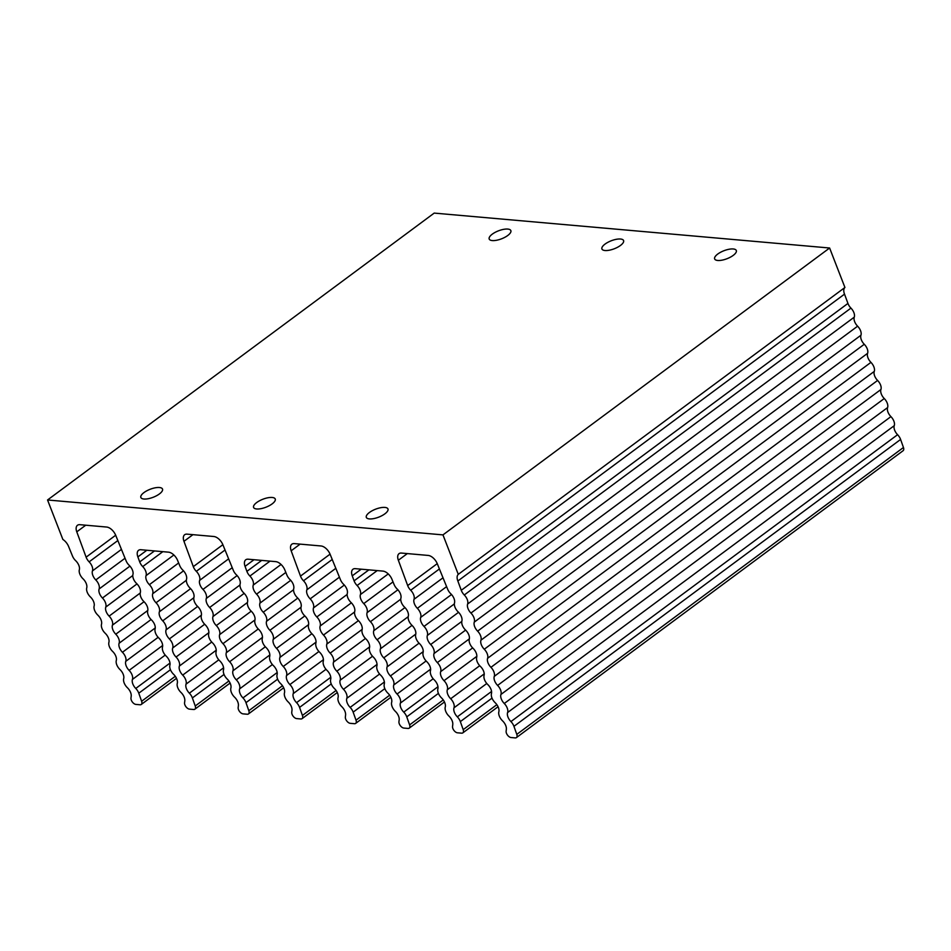 <?xml version="1.0" encoding="UTF-8"?>
<svg xmlns="http://www.w3.org/2000/svg" width="951" height="951" viewBox="0 0 951 951"><rect width="100%" height="100%" fill="white"/><g stroke="black" fill="none" stroke-linecap="round" stroke-linejoin="round"><path stroke-width="1.43" d="M223.592 667.804L189.368 693.184A7.786 4.327 53.4 0 1 192.375 697.939L195.228 705.987A4.577 2.544 53.4 0 1 194.848 709.22A4.577 2.544 53.4 0 1 193.659 709.505L189.499 709.137A4.577 2.544 53.4 0 1 186.004 706.819A4.577 2.544 53.4 0 1 184.565 702.765L184.803 700.899A7.834 4.351 53.4 0 0 180.975 692.447A7.834 4.351 53.4 0 1 177.278 683.377A7.834 4.351 53.4 0 0 173.581 674.295A7.834 4.351 53.4 0 1 169.896 665.225A7.834 4.351 53.4 0 0 166.199 656.142A7.834 4.351 53.4 0 1 162.502 647.072A7.834 4.351 53.4 0 0 158.805 638.002A7.834 4.351 53.4 0 1 155.108 628.92A7.834 4.351 53.4 0 0 151.411 619.85A7.834 4.351 53.4 0 1 147.714 610.768A7.834 4.351 53.4 0 0 144.017 601.698A7.834 4.351 53.4 0 1 140.332 592.628A7.834 4.351 53.4 0 0 136.635 583.545A7.834 4.351 53.4 0 1 132.938 574.475A7.834 4.351 53.4 0 0 129.241 565.393A7.834 4.351 53.4 0 1 126.15 560.959L115.701 535.282A9.13 5.076 53.4 0 0 106.643 527.044L79.86 524.679A9.13 5.076 53.4 0 0 77.495 525.261A9.13 5.076 53.4 0 0 76.781 531.847L86.113 557.167L115.677 535.235M277.181 672.535L242.957 697.915A7.786 4.327 53.4 0 1 245.976 702.67L248.817 710.718A4.577 2.544 53.4 0 1 248.437 713.951A4.577 2.544 53.4 0 1 247.248 714.237L243.087 713.868A4.577 2.544 53.4 0 1 239.604 711.55A4.577 2.544 53.4 0 1 238.166 707.496L238.392 705.63A7.834 4.351 53.4 0 0 234.576 697.178A7.834 4.351 53.4 0 1 230.879 688.108A7.834 4.351 53.4 0 0 227.182 679.026A7.834 4.351 53.4 0 1 223.485 669.956A7.834 4.351 53.4 0 0 219.788 660.886A7.834 4.351 53.4 0 1 216.091 651.804A7.834 4.351 53.4 0 0 212.394 642.733A7.834 4.351 53.4 0 1 208.709 633.651A7.834 4.351 53.4 0 0 205.012 624.581A7.834 4.351 53.4 0 1 201.315 615.499A7.834 4.351 53.4 0 0 197.618 606.429A7.834 4.351 53.4 0 1 193.921 597.359A7.834 4.351 53.4 0 0 190.224 588.277A7.834 4.351 53.4 0 1 186.527 579.207A7.834 4.351 53.4 0 0 182.83 570.125A7.834 4.351 53.4 0 1 179.751 565.69L177.599 560.412A9.13 5.076 53.4 0 0 168.541 552.162L140.938 549.737A9.13 5.076 53.4 0 0 138.573 550.308A9.13 5.076 53.4 0 0 137.871 556.906L139.702 561.898L154.502 550.926M330.77 677.267L296.557 702.658A7.786 4.327 53.4 0 1 299.565 707.401L302.418 715.449A4.577 2.544 53.4 0 1 302.038 718.683A4.577 2.544 53.4 0 1 300.849 718.968L296.688 718.599A4.577 2.544 53.4 0 1 293.193 716.281A4.577 2.544 53.4 0 1 291.755 712.228L291.981 710.361A7.834 4.351 53.4 0 0 288.165 701.909A7.834 4.351 53.4 0 1 284.468 692.839A7.834 4.351 53.4 0 0 280.771 683.757A7.834 4.351 53.4 0 1 277.086 674.687A7.834 4.351 53.4 0 0 273.389 665.617A7.834 4.351 53.4 0 1 269.692 656.535A7.834 4.351 53.4 0 0 265.995 647.465A7.834 4.351 53.4 0 1 262.298 638.383A7.834 4.351 53.4 0 0 258.601 629.312A7.834 4.351 53.4 0 1 254.904 620.242A7.834 4.351 53.4 0 0 251.207 611.16A7.834 4.351 53.4 0 1 247.51 602.09A7.834 4.351 53.4 0 0 243.825 593.008A7.834 4.351 53.4 0 1 240.127 583.938A7.834 4.351 53.4 0 0 236.43 574.856A7.834 4.351 53.4 0 1 233.34 570.422L222.891 544.745A9.13 5.076 53.4 0 0 213.832 536.507L187.05 534.141A9.13 5.076 53.4 0 0 184.672 534.724A9.13 5.076 53.4 0 0 183.971 541.309L193.303 566.641L222.867 544.697M384.37 681.998L350.146 707.389A7.786 4.327 53.4 0 1 353.154 712.133L356.007 720.18A4.577 2.544 53.4 0 1 355.626 723.414A4.577 2.544 53.4 0 1 354.438 723.699L350.277 723.331A4.577 2.544 53.4 0 1 346.794 721.013A4.577 2.544 53.4 0 1 345.356 716.959L345.582 715.093A7.834 4.351 53.4 0 0 341.766 706.641A7.834 4.351 53.4 0 1 338.069 697.57A7.834 4.351 53.4 0 0 334.372 688.488A7.834 4.351 53.4 0 1 330.675 679.418A7.834 4.351 53.4 0 0 326.978 670.348A7.834 4.351 53.4 0 1 323.281 661.266A7.834 4.351 53.4 0 0 319.584 652.196A7.834 4.351 53.4 0 1 315.887 643.114A7.834 4.351 53.4 0 0 312.201 634.044A7.834 4.351 53.4 0 1 308.504 624.973A7.834 4.351 53.4 0 0 304.807 615.891A7.834 4.351 53.4 0 1 301.11 606.821A7.834 4.351 53.4 0 0 297.413 597.739A7.834 4.351 53.4 0 1 293.716 588.669A7.834 4.351 53.4 0 0 290.019 579.599A7.834 4.351 53.4 0 1 286.94 575.153L284.789 569.875A9.13 5.076 53.4 0 0 275.731 561.637L248.128 559.2A9.13 5.076 53.4 0 0 245.762 559.782A9.13 5.076 53.4 0 0 245.061 566.368L246.891 571.373L261.691 560.389M437.959 686.729L403.747 712.121A7.786 4.327 53.4 0 1 406.755 716.864L409.608 724.912A4.577 2.544 53.4 0 1 409.227 728.145A4.577 2.544 53.4 0 1 408.038 728.43L403.878 728.074A4.577 2.544 53.4 0 1 400.383 725.744A4.577 2.544 53.4 0 1 398.945 721.69L399.17 719.824A7.834 4.351 53.4 0 0 395.354 711.372A7.834 4.351 53.4 0 1 391.657 702.302A7.834 4.351 53.4 0 0 387.96 693.231A7.834 4.351 53.4 0 1 384.263 684.149A7.834 4.351 53.4 0 0 380.578 675.079A7.834 4.351 53.4 0 1 376.881 665.997A7.834 4.351 53.4 0 0 373.184 656.927A7.834 4.351 53.4 0 1 369.487 647.857A7.834 4.351 53.4 0 0 365.79 638.775A7.834 4.351 53.4 0 1 362.093 629.705A7.834 4.351 53.4 0 0 358.396 620.623A7.834 4.351 53.4 0 1 354.699 611.552A7.834 4.351 53.4 0 0 351.014 602.47A7.834 4.351 53.4 0 1 347.317 593.4A7.834 4.351 53.4 0 0 343.62 584.33A7.834 4.351 53.4 0 1 340.529 579.884L330.08 554.219A9.13 5.076 53.4 0 0 321.022 545.969L294.239 543.603A9.13 5.076 53.4 0 0 291.862 544.186A9.13 5.076 53.4 0 0 291.161 550.784L300.492 576.104L330.056 554.16M491.56 691.46L457.336 716.852A7.786 4.327 53.4 0 1 460.343 721.607L463.196 729.643A4.577 2.544 53.4 0 1 462.816 732.876A4.577 2.544 53.4 0 1 461.627 733.162L457.467 732.805A4.577 2.544 53.4 0 1 453.984 730.475A4.577 2.544 53.4 0 1 452.545 726.421L452.771 724.555A7.834 4.351 53.4 0 0 448.955 716.103A7.834 4.351 53.4 0 1 445.258 707.033A7.834 4.351 53.4 0 0 441.561 697.963A7.834 4.351 53.4 0 1 437.864 688.881A7.834 4.351 53.4 0 0 434.167 679.81A7.834 4.351 53.4 0 1 430.47 670.728A7.834 4.351 53.4 0 0 426.773 661.658A7.834 4.351 53.4 0 1 423.076 652.588A7.834 4.351 53.4 0 0 419.391 643.506A7.834 4.351 53.4 0 1 415.694 634.436A7.834 4.351 53.4 0 0 411.997 625.354A7.834 4.351 53.4 0 1 408.3 616.284A7.834 4.351 53.4 0 0 404.603 607.213A7.834 4.351 53.4 0 1 400.906 598.131A7.834 4.351 53.4 0 0 397.209 589.061A7.834 4.351 53.4 0 1 394.13 584.615L391.978 579.349A9.13 5.076 53.4 0 0 382.92 571.099L355.317 568.662A9.13 5.076 53.4 0 0 352.952 569.245A9.13 5.076 53.4 0 0 352.239 575.83L354.081 580.835L368.881 569.863M516.417 737.607L903.07 450.738A4.577 2.544 -126.6 0 0 903.45 447.505L900.597 439.457A7.786 4.327 -126.6 0 0 897.589 434.702L510.937 721.583A7.786 4.327 53.4 0 1 513.944 726.338L516.797 734.374A4.577 2.544 53.4 0 1 516.417 737.607A4.577 2.544 53.4 0 1 515.228 737.905L511.056 737.536A4.577 2.544 53.4 0 1 507.572 735.206A4.577 2.544 53.4 0 1 506.134 731.153L506.36 729.286A7.834 4.351 53.4 0 0 502.544 720.846A7.834 4.351 53.4 0 1 498.847 711.764A7.834 4.351 53.4 0 0 495.15 702.694A7.834 4.351 53.4 0 1 491.453 693.612A7.834 4.351 53.4 0 0 487.768 684.542A7.834 4.351 53.4 0 1 484.071 675.472A7.834 4.351 53.4 0 0 480.374 666.389A7.834 4.351 53.4 0 1 476.677 657.319A7.834 4.351 53.4 0 0 472.98 648.237A7.834 4.351 53.4 0 1 469.283 639.167A7.834 4.351 53.4 0 0 465.586 630.085A7.834 4.351 53.4 0 1 461.889 621.015A7.834 4.351 53.4 0 0 458.192 611.945A7.834 4.351 53.4 0 1 454.507 602.863A7.834 4.351 53.4 0 0 450.81 593.793A7.834 4.351 53.4 0 1 447.719 589.358L437.258 563.681A9.13 5.076 53.4 0 0 428.2 555.432L401.429 553.066A9.13 5.076 53.4 0 0 399.051 553.648A9.13 5.076 53.4 0 0 398.35 560.246L407.682 585.566L437.246 563.634M169.991 663.073L135.767 688.453A7.786 4.327 53.4 0 1 138.787 693.208L141.628 701.256A4.577 2.544 53.4 0 1 141.247 704.477A4.577 2.544 53.4 0 1 140.059 704.774L135.898 704.406A4.577 2.544 53.4 0 1 132.415 702.088A4.577 2.544 53.4 0 1 130.976 698.034L131.202 696.168A7.834 4.351 53.4 0 0 127.386 687.716A7.834 4.351 53.4 0 1 123.689 678.645A7.834 4.351 53.4 0 0 119.992 669.563A7.834 4.351 53.4 0 1 116.295 660.493A7.834 4.351 53.4 0 0 112.598 651.411A7.834 4.351 53.4 0 1 108.901 642.341A7.834 4.351 53.4 0 0 105.204 633.271A7.834 4.351 53.4 0 1 101.519 624.189A7.834 4.351 53.4 0 0 97.822 615.119A7.834 4.351 53.4 0 1 94.125 606.037A7.834 4.351 53.4 0 0 90.428 596.966A7.834 4.351 53.4 0 1 86.731 587.884A7.834 4.351 53.4 0 0 83.034 578.814A7.834 4.351 53.4 0 1 79.337 569.744A7.834 4.351 53.4 0 0 75.64 560.662A7.834 4.351 53.4 0 1 72.561 556.228L68.567 546.421A9.13 5.076 53.4 0 0 62.861 539.443L47.55 499.976L434.203 213.095L829.617 248.009L442.964 534.89L47.55 499.976M189.368 693.184A7.834 4.351 53.4 0 1 186.039 684.149L218.801 659.828M296.557 702.658A7.834 4.351 53.4 0 1 293.229 693.612L325.991 669.29M403.747 712.121A7.834 4.351 53.4 0 1 400.407 703.074L433.18 678.764M510.937 721.583A7.834 4.351 53.4 0 1 507.596 712.537L894.261 425.668A7.834 4.351 -126.6 0 0 897.589 434.702M216.246 650.211L182.699 675.103A7.834 4.351 53.4 0 1 186.039 684.149M323.435 659.673L289.889 684.565A7.834 4.351 53.4 0 1 293.229 693.612M430.625 669.147L397.078 694.028A7.834 4.351 53.4 0 1 400.407 703.074M894.261 425.668A7.834 4.351 -126.6 0 0 890.921 416.621L504.268 703.49A7.834 4.351 53.4 0 1 507.596 712.537M135.767 688.453A7.834 4.351 53.4 0 1 132.439 679.418L165.212 655.096M182.699 675.103A7.834 4.351 53.4 0 1 179.37 666.057L211.74 642.044M242.957 697.915A7.834 4.351 53.4 0 1 239.628 688.881L272.402 664.559M289.889 684.565A7.834 4.351 53.4 0 1 286.56 675.519L318.93 651.506M350.146 707.389A7.834 4.351 53.4 0 1 346.818 698.343L379.592 674.033M397.078 694.028A7.834 4.351 53.4 0 1 393.75 684.993L426.107 660.981M457.336 716.852A7.834 4.351 53.4 0 1 454.007 707.806L486.781 683.496M504.268 703.49A7.834 4.351 53.4 0 1 500.939 694.456L887.592 407.575A7.834 4.351 -126.6 0 0 890.921 416.621M162.657 645.479L129.11 670.372A7.834 4.351 53.4 0 1 132.439 679.418M208.863 632.665L176.042 657.022A7.834 4.351 53.4 0 1 179.37 666.057M269.846 654.942L236.3 679.834A7.834 4.351 53.4 0 1 239.628 688.881M316.053 642.127L283.232 666.485A7.834 4.351 53.4 0 1 286.56 675.519M377.036 664.416L343.489 689.297A7.834 4.351 53.4 0 1 346.818 698.343M423.231 651.601L390.421 675.947A7.834 4.351 53.4 0 1 393.75 684.993M484.225 673.879L450.679 698.759A7.834 4.351 53.4 0 1 454.007 707.806M887.592 407.575A7.834 4.351 -126.6 0 0 884.264 398.54L497.611 685.409A7.834 4.351 53.4 0 1 500.939 694.456M129.11 670.372A7.834 4.351 53.4 0 1 125.782 661.325L158.139 637.313M176.042 657.022A7.834 4.351 53.4 0 1 172.702 647.976L204.679 624.248M236.3 679.834A7.834 4.351 53.4 0 1 232.959 670.788L265.329 646.775M283.232 666.485A7.834 4.351 53.4 0 1 279.891 657.438L311.869 633.723M343.489 689.297A7.834 4.351 53.4 0 1 340.149 680.25L372.519 656.249M390.421 675.947A7.834 4.351 53.4 0 1 387.081 666.901L419.058 643.185M450.679 698.759A7.834 4.351 53.4 0 1 447.339 689.725L479.708 665.712M497.611 685.409A7.834 4.351 53.4 0 1 494.27 676.363L880.935 389.494A7.834 4.351 -126.6 0 0 884.264 398.54M155.263 627.933L122.441 652.279A7.834 4.351 53.4 0 1 125.782 661.325M201.386 615.178L169.373 638.929A7.834 4.351 53.4 0 1 172.702 647.976M262.452 637.396L229.631 661.753A7.834 4.351 53.4 0 1 232.959 670.788M308.576 624.641L276.563 648.392A7.834 4.351 53.4 0 1 279.891 657.438M369.642 646.858L336.82 671.216A7.834 4.351 53.4 0 1 340.149 680.25M415.765 634.103L383.752 657.854A7.834 4.351 53.4 0 1 387.081 666.901M476.831 656.333L444.01 680.678A7.834 4.351 53.4 0 1 447.339 689.725M880.935 389.494A7.834 4.351 -126.6 0 0 877.595 380.448L490.942 667.329A7.834 4.351 53.4 0 1 494.27 676.363M122.441 652.279A7.834 4.351 53.4 0 1 119.113 643.245L151.078 619.517M169.373 638.929A7.834 4.351 53.4 0 1 166.045 629.883L197.642 606.453M229.631 661.753A7.834 4.351 53.4 0 1 226.302 652.707L258.268 628.98M276.563 648.392A7.834 4.351 53.4 0 1 273.234 639.357L304.819 615.915M336.82 671.216A7.834 4.351 53.4 0 1 333.492 662.169L365.457 638.454M383.752 657.854A7.834 4.351 53.4 0 1 380.424 648.82L412.009 625.378M444.01 680.678A7.834 4.351 53.4 0 1 440.682 671.632L472.647 647.916M490.942 667.329A7.834 4.351 53.4 0 1 487.613 658.282L874.266 371.413A7.834 4.351 -126.6 0 0 877.595 380.448M147.797 610.447L115.784 634.198A7.834 4.351 53.4 0 1 119.113 643.245M193.826 597.751L162.716 620.848A7.834 4.351 53.4 0 1 166.045 629.883M254.987 619.909L222.974 643.661A7.834 4.351 53.4 0 1 226.302 652.707M301.015 607.225L269.906 630.311A7.834 4.351 53.4 0 1 273.234 639.357M362.176 629.372L330.163 653.123A7.834 4.351 53.4 0 1 333.492 662.169M408.205 616.688L377.083 639.773A7.834 4.351 53.4 0 1 380.424 648.82M469.366 638.834L437.353 662.597A7.834 4.351 53.4 0 1 440.682 671.632M874.266 371.413A7.834 4.351 -126.6 0 0 870.938 362.367L484.273 649.236A7.834 4.351 53.4 0 1 487.613 658.282M115.784 634.198A7.834 4.351 53.4 0 1 112.444 625.152L144.041 601.721M162.716 620.848A7.834 4.351 53.4 0 1 159.376 611.802L190.592 588.645M222.974 643.661A7.834 4.351 53.4 0 1 219.633 634.614L251.23 611.184M269.906 630.311A7.834 4.351 53.4 0 1 266.565 621.265L297.782 598.108M330.163 653.123A7.834 4.351 53.4 0 1 326.823 644.089L358.42 620.646M377.083 639.773A7.834 4.351 53.4 0 1 373.755 630.727L404.971 607.57M437.353 662.597A7.834 4.351 53.4 0 1 434.013 653.551L465.61 630.109M484.273 649.236A7.834 4.351 53.4 0 1 480.944 640.189L867.597 353.32A7.834 4.351 -126.6 0 0 870.938 362.367M140.237 593.02L109.115 616.117A7.834 4.351 53.4 0 1 112.444 625.152M186.372 580.265L156.047 602.756A7.834 4.351 53.4 0 1 159.376 611.802M247.426 602.494L216.305 625.58A7.834 4.351 53.4 0 1 219.633 634.614M293.562 589.727L263.237 612.218A7.834 4.351 53.4 0 1 266.565 621.265M354.616 611.957L323.495 635.042A7.834 4.351 53.4 0 1 326.823 644.089M400.751 599.189L370.426 621.692A7.834 4.351 53.4 0 1 373.755 630.727M461.806 621.419L430.684 644.505A7.834 4.351 53.4 0 1 434.013 653.551M867.597 353.32A7.834 4.351 -126.6 0 0 864.269 344.274L477.616 631.155A7.834 4.351 53.4 0 1 480.944 640.189M109.115 616.117A7.834 4.351 53.4 0 1 105.787 607.071L137.003 583.914M156.047 602.756A7.834 4.351 53.4 0 1 152.719 593.721L183.531 570.85M216.305 625.58A7.834 4.351 53.4 0 1 212.976 616.533L244.181 593.376M263.237 612.218A7.834 4.351 53.4 0 1 259.908 603.184L290.721 580.312M323.495 635.042A7.834 4.351 53.4 0 1 320.166 625.996L351.371 602.839M370.426 621.692A7.834 4.351 53.4 0 1 367.098 612.646L397.91 589.775M430.684 644.505A7.834 4.351 53.4 0 1 427.356 635.458L458.56 612.301M477.616 631.155A7.834 4.351 53.4 0 1 474.287 622.109L860.94 335.239A7.834 4.351 -126.6 0 0 864.269 344.274M132.771 575.533L102.458 598.024A7.834 4.351 53.4 0 1 105.787 607.071M178.633 562.968L149.378 584.675A7.834 4.351 53.4 0 1 152.719 593.721M239.961 584.996L209.648 607.487A7.834 4.351 53.4 0 1 212.976 616.533M285.823 572.431L256.568 594.137A7.834 4.351 53.4 0 1 259.908 603.184M347.151 594.458L316.826 616.961A7.834 4.351 53.4 0 1 320.166 625.996M393.013 581.893L363.757 603.6A7.834 4.351 53.4 0 1 367.098 612.646M454.34 603.921L424.015 626.424A7.834 4.351 53.4 0 1 427.356 635.458M860.94 335.239A7.834 4.351 -126.6 0 0 857.612 326.193L470.947 613.062A7.834 4.351 53.4 0 1 474.287 622.109M102.458 598.024A7.834 4.351 53.4 0 1 99.118 588.978L129.942 566.118M149.378 584.675A7.834 4.351 53.4 0 1 146.05 575.628L173.867 554.992M209.648 607.487A7.834 4.351 53.4 0 1 206.308 598.452L237.132 575.581M256.568 594.137A7.834 4.351 53.4 0 1 253.239 585.091L281.056 564.454M316.826 616.961A7.834 4.351 53.4 0 1 313.497 607.915L344.321 585.043M363.757 603.6A7.834 4.351 53.4 0 1 360.429 594.553L388.246 573.917M424.015 626.424A7.834 4.351 53.4 0 1 420.687 617.377L451.511 594.518M470.947 613.062A7.834 4.351 53.4 0 1 467.619 604.028L854.271 317.147A7.834 4.351 -126.6 0 0 857.612 326.193M125.045 558.237L95.789 579.944A7.834 4.351 53.4 0 1 99.118 588.978M162.835 551.663L142.721 566.582A7.834 4.351 53.4 0 1 146.05 575.628M232.234 567.699L202.979 589.406A7.834 4.351 53.4 0 1 206.308 598.452M270.025 561.126L249.911 576.056A7.834 4.351 53.4 0 1 253.239 585.091M339.424 577.162L310.169 598.868A7.834 4.351 53.4 0 1 313.497 607.915M377.214 570.588L357.1 585.519A7.834 4.351 53.4 0 1 360.429 594.553M446.613 586.624L417.358 608.331A7.834 4.351 53.4 0 1 420.687 617.377M854.271 317.147A7.834 4.351 -126.6 0 0 850.943 308.112L464.29 594.981A7.834 4.351 53.4 0 1 467.619 604.028M95.789 579.944A7.834 4.351 53.4 0 1 92.461 570.897L121.443 549.393M142.721 566.582A7.834 4.351 53.4 0 1 139.702 561.898M202.979 589.406A7.834 4.351 53.4 0 1 199.651 580.36L228.632 558.855M249.911 576.056A7.834 4.351 53.4 0 1 246.891 571.373M310.169 598.868A7.834 4.351 53.4 0 1 306.84 589.822L335.822 568.318M357.1 585.519A7.834 4.351 53.4 0 1 354.081 580.835M417.358 608.331A7.834 4.351 53.4 0 1 414.03 599.296L443.011 577.792M464.29 594.981A7.834 4.351 53.4 0 1 461.271 590.298L847.935 303.428A7.834 4.351 -126.6 0 0 850.943 308.112M117.841 540.548L89.121 561.851A7.834 4.351 53.4 0 1 92.461 570.897M225.03 550.011L196.31 571.325A7.834 4.351 53.4 0 1 199.651 580.36M332.22 559.473L303.5 580.788A7.834 4.351 53.4 0 1 306.84 589.822M439.41 568.948L410.689 590.25A7.834 4.351 53.4 0 1 414.03 599.296M847.935 303.428L844.512 294.132L457.847 581.002L461.271 590.298M89.121 561.851A7.834 4.351 53.4 0 1 86.113 557.167M196.31 571.325A7.834 4.351 53.4 0 1 193.303 566.641M303.5 580.788A7.834 4.351 53.4 0 1 300.492 576.104M410.689 590.25A7.834 4.351 53.4 0 1 407.682 585.566M457.847 581.002A9.13 5.076 53.4 0 1 458.275 574.356L844.928 287.475L829.617 248.009M844.512 294.132A9.13 5.076 53.4 0 1 844.928 287.475M458.275 574.356L442.964 534.89M507.775 229.072A11.614 4.279 -21.2 0 0 495.15 232.353A11.614 4.279 -21.2 0 0 489.194 239.022A11.614 4.279 -21.2 0 0 501.569 238.808A11.614 4.279 -21.2 0 0 510.853 230.618A11.614 4.279 -21.2 0 0 507.775 229.072M384.893 507.418A11.614 4.279 -21.2 0 0 372.257 510.711A11.614 4.279 -21.2 0 0 366.313 517.368A11.614 4.279 -21.2 0 0 378.688 517.154A11.614 4.279 -21.2 0 0 387.972 508.975A11.614 4.279 -21.2 0 0 384.893 507.418M272.164 497.468A11.614 4.279 -21.2 0 0 259.54 500.761A11.614 4.279 -21.2 0 0 253.584 507.418A11.614 4.279 -21.2 0 0 265.959 507.204A11.614 4.279 -21.2 0 0 275.243 499.013A11.614 4.279 -21.2 0 0 272.164 497.468M620.504 239.022A11.614 4.279 -21.2 0 0 607.879 242.315A11.614 4.279 -21.2 0 0 601.924 248.972A11.614 4.279 -21.2 0 0 614.298 248.758A11.614 4.279 -21.2 0 0 623.583 240.567A11.614 4.279 -21.2 0 0 620.504 239.022M733.233 248.972A11.614 4.279 -21.2 0 0 720.596 252.265A11.614 4.279 -21.2 0 0 714.653 258.922A11.614 4.279 -21.2 0 0 727.028 258.708A11.614 4.279 -21.2 0 0 736.312 250.529A11.614 4.279 -21.2 0 0 733.233 248.972M159.435 487.518A11.614 4.279 -21.2 0 0 146.811 490.799A11.614 4.279 -21.2 0 0 140.855 497.468A11.614 4.279 -21.2 0 0 153.23 497.254A11.614 4.279 -21.2 0 0 162.514 489.064A11.614 4.279 -21.2 0 0 159.435 487.518M195.228 705.987L228.882 681.011M302.418 715.449L336.072 690.474M409.608 724.912L443.261 699.936M516.797 734.374L903.45 447.505M192.375 697.939L224.032 674.449M299.565 707.401L331.221 683.912M406.755 716.864L438.411 693.386M513.944 726.338L900.597 439.457M141.628 701.256L175.293 676.28M248.817 710.718L282.483 685.742M356.007 720.18L389.672 695.205M463.196 729.643L496.862 704.667M138.787 693.208L170.443 669.718M245.976 702.67L277.633 679.18M353.154 712.133L384.822 688.643M460.343 721.607L492.012 698.117M146.834 550.249L137.871 556.906M254.024 559.711L245.061 566.368M361.214 569.185L352.239 575.83M85.756 525.19L76.781 531.847M192.946 534.664L183.971 541.309M300.136 544.127L291.161 550.784M407.325 553.589L398.35 560.246M230.094 683.068L194.848 709.22M337.284 692.53L302.038 718.683M444.462 701.993L409.227 728.145M176.494 678.336L141.247 704.477M283.683 687.799L248.437 713.951M390.873 697.261L355.626 723.414M498.062 706.724L462.816 732.876"/></g></svg>
